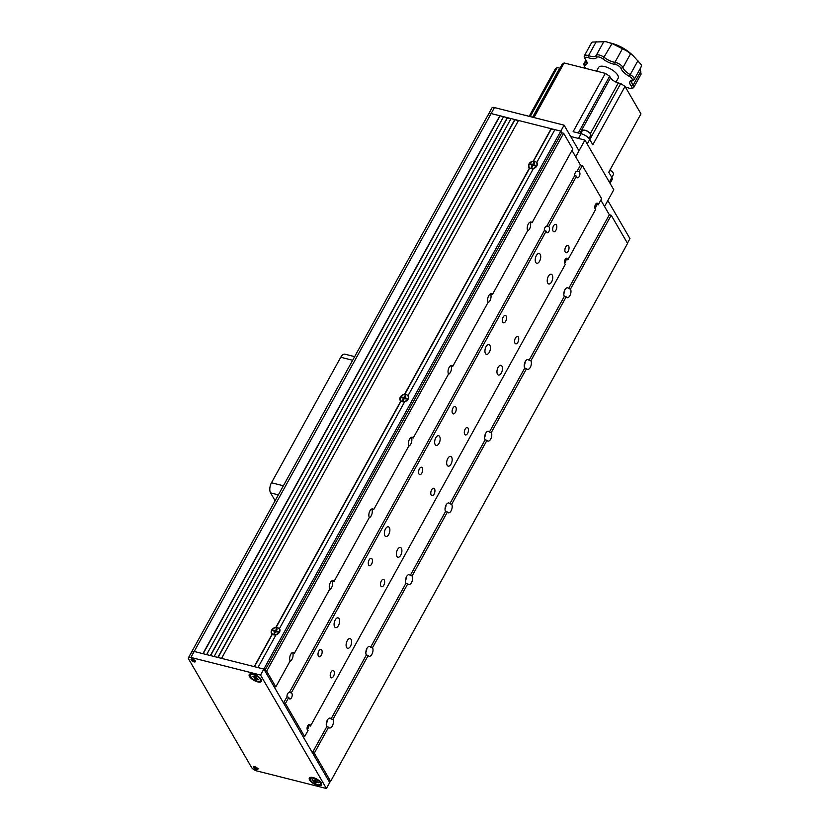 <?xml version="1.0" encoding="UTF-8"?>
<svg xmlns="http://www.w3.org/2000/svg" width="830" height="830" viewBox="0 0 830 830"><rect width="100%" height="100%" fill="white"/><g stroke="black" fill="none" stroke-linecap="round" stroke-linejoin="round"><path stroke-width="1.25" d="M279.357 629.264L279.461 628.569A4.689 3.59 -30.1 0 1 276.006 634.836L276.39 634.639M408.038 396.169L408.142 395.474A4.689 3.59 -30.1 0 1 404.687 401.741L405.071 401.544M536.72 163.064L536.813 162.379A4.689 3.59 -30.1 0 1 533.358 168.635L533.752 168.449M326.761 726.707L312.402 752.706L314.269 753.184L328.618 727.184L326.761 726.707A4.835 2.449 -75.8 0 1 326.875 721.125A4.835 2.449 -75.8 0 1 330.081 718.137A4.835 2.449 -75.8 0 1 331.046 718.936L332.913 719.413L368.219 655.461L366.352 654.984A4.835 2.449 -75.8 0 1 366.466 649.402A4.835 2.449 -75.8 0 1 369.682 646.414A4.835 2.449 -75.8 0 1 370.637 647.213L372.504 647.691L407.81 583.729L405.943 583.262A4.835 2.449 -75.8 0 1 406.057 577.68A4.835 2.449 -75.8 0 1 409.273 574.692A4.835 2.449 -75.8 0 1 410.228 575.491L412.095 575.968L447.401 512.006L445.534 511.539A4.835 2.449 -75.8 0 1 445.658 505.958A4.835 2.449 -75.8 0 1 448.864 502.97A4.835 2.449 -75.8 0 1 449.829 503.769L451.686 504.246L486.992 440.284L485.125 439.817A4.835 2.449 -75.8 0 1 485.249 434.235A4.835 2.449 -75.8 0 1 488.455 431.247A4.835 2.449 -75.8 0 1 489.42 432.046L491.287 432.523L526.583 368.562L524.726 368.095A4.835 2.449 -75.8 0 1 524.84 362.513A4.835 2.449 -75.8 0 1 528.046 359.525A4.835 2.449 -75.8 0 1 529.011 360.324L530.878 360.791L566.185 296.839L564.317 296.372A4.835 2.449 -75.8 0 1 564.431 290.791A4.835 2.449 -75.8 0 1 567.647 287.803A4.835 2.449 -75.8 0 1 568.602 288.601L570.469 289.068L611.212 215.261L627.563 243.418L330.62 781.341L328.753 780.864L329.707 782.524L326.408 788.5L256.761 770.914A4.461 1.774 28.9 0 1 251.583 767.48L188.607 658.989A4.461 1.774 28.9 0 1 188.431 657.775A4.461 1.774 28.9 0 1 190.9 657.443L260.547 675.039L326.408 788.5M330.392 781.279L329.707 782.524L263.847 669.063L257.933 667.569L276.006 634.836M276.068 634.805A4.316 3.299 -30.1 0 1 273.786 634.867A4.316 3.299 -30.1 0 1 272.416 634.141L254.457 666.687M533.192 161.757L533.265 161.113A4.689 3.59 -30.1 0 0 528.99 163.966A4.689 3.59 -30.1 0 0 529.447 168.023L404.584 394.209A4.689 3.59 -30.1 0 0 400.319 397.072A4.689 3.59 -30.1 0 0 400.776 401.118L275.913 627.304A4.689 3.59 -30.1 0 0 271.638 630.167A4.689 3.59 -30.1 0 0 272.095 634.224L272.458 634.068M272.095 634.224L254.208 666.625L221.558 658.377L518.501 120.464L551.151 128.702L533.265 161.113M191.906 653.013A4.461 1.774 28.9 0 1 191.73 651.799A4.461 1.774 28.9 0 1 194.199 651.467L263.847 669.063L260.547 675.039M488.849 115.09A4.461 1.774 28.9 0 1 488.673 113.876A4.461 1.774 28.9 0 1 491.142 113.554L560.789 131.14L263.847 669.063L264.801 670.713L561.754 132.79L560.789 131.14L554.886 129.646L536.813 162.379M503.478 116.874L499.847 115.744L202.904 653.667L194.199 651.467L190.9 657.443M499.847 115.744L491.142 113.554L194.199 651.467A4.461 1.774 28.9 0 0 191.73 651.799L188.431 657.775M499.992 115.993L203.153 653.729M503.582 116.688L206.629 654.611L210.364 655.555L507.306 117.632L503.582 116.688M510.938 118.763L507.452 117.881L210.613 655.617M511.041 118.576L214.099 656.499L217.823 657.433L514.776 119.52L511.041 118.576M518.397 120.641L514.922 119.769L218.072 657.495M554.782 129.833L551.296 128.951L533.389 161.394M533.358 168.635L408.142 395.474M533.42 168.604A4.316 3.299 -30.1 0 1 531.138 168.677A4.316 3.299 -30.1 0 1 529.779 167.94L404.708 394.499M532.601 164.506A2.532 1.94 -30.1 0 0 531.916 165.046M404.511 394.852L404.584 394.209M275.84 627.947L275.913 627.304M404.75 401.71A4.316 3.299 -30.1 0 1 402.467 401.772A4.316 3.299 -30.1 0 1 401.098 401.035L276.037 627.594M403.92 397.612A2.532 1.94 -30.1 0 0 403.245 398.151M404.687 401.741L279.461 628.569M275.135 630.769A2.532 1.94 -30.1 0 0 274.564 631.246M533.254 164.765A2.532 1.94 -30.1 0 0 532.321 165.367M404.573 397.861A2.532 1.94 -30.1 0 0 404.044 398.151M494.441 107.568L491.142 113.554A4.461 1.774 28.9 0 0 488.673 113.876L491.972 107.9A4.461 1.774 28.9 0 1 494.441 107.568L564.089 125.164L560.789 131.14L561.754 132.79L563.622 133.267L266.669 671.19L264.801 670.713M571.974 150.406L580.502 165.097L582.37 165.564L578.966 171.727L577.099 171.25L580.502 165.097L571.974 150.406M564.089 125.164L578.998 150.832L575.698 156.808L584.932 140.073L613.785 189.769L604.541 206.504L609.355 214.783L568.602 288.601M254.903 766.806A2.459 0.975 28.9 0 1 257.134 767.978A2.459 0.975 28.9 0 1 257.85 769.358A2.459 0.975 28.9 0 1 256.491 769.535A2.459 0.975 28.9 0 1 254.271 768.362A2.459 0.975 28.9 0 1 253.555 766.982A2.459 0.975 28.9 0 1 254.903 766.806M317.703 785.377A6.993 2.781 -151.1 0 0 321.542 783.489A6.993 2.781 -151.1 0 0 313.18 777.596A6.993 2.781 -151.1 0 0 310.503 777.388A6.993 2.781 -151.1 0 0 310.41 781.103A6.993 2.781 -151.1 0 0 317.703 785.377M257.601 681.855A6.993 2.781 -151.1 0 0 261.45 679.957A6.993 2.781 -151.1 0 0 253.088 674.074A6.993 2.781 -151.1 0 0 250.411 673.867A6.993 2.781 -151.1 0 0 250.307 677.571A6.993 2.781 -151.1 0 0 257.601 681.855M192.404 659.134A2.459 0.975 28.9 0 1 194.635 660.317A2.459 0.975 28.9 0 1 195.351 661.686A2.459 0.975 28.9 0 1 193.992 661.873A2.459 0.975 28.9 0 1 191.772 660.69A2.459 0.975 28.9 0 1 191.056 659.321A2.459 0.975 28.9 0 1 192.404 659.134M611.212 215.261L609.355 214.783L600.827 200.103L604.541 206.504L607.84 200.528L629.96 238.625L627.439 243.2M352.667 360.272L340.757 357.263A7.439 3.766 -75.8 0 1 344.979 354.192L354.669 356.63M340.757 357.263L271.472 482.78L283.372 485.778M275.124 500.729L270.58 492.896A7.439 3.766 -75.8 0 1 271.472 482.78M529.156 116.335L555.374 68.828L557.283 67.541L530.204 116.605M559.991 68.226A6.692 2.656 28.9 0 1 559.69 68.153L557.283 67.541M532.912 117.289L562.19 64.242L564.099 62.956L533.96 117.549M578.5 138.454L581.114 133.713L573.115 131.7L605.319 73.362L609.625 76.215L610.558 77.812A6.692 2.656 -151.1 0 0 618.319 82.959L620.716 83.56L625.032 86.413L592.827 144.752L589.736 139.43L587.215 143.995M609.625 76.215L578.282 132.997M605.319 73.362L564.099 62.956M581.114 133.713A7.439 2.957 28.9 0 1 589.736 139.43M589.808 139.554L620.716 83.56M609.324 182.092L611.855 177.527A7.439 2.957 28.9 0 1 612.146 179.55L610.05 183.337M611.855 177.527L608.764 172.194L640.957 113.866L625.032 86.413M591.531 42.818A5.955 2.365 28.9 0 1 591.593 42.672A5.955 2.365 28.9 0 1 592.662 42.05L605.464 41.697A5.955 2.365 28.9 0 1 606.699 41.915A5.955 2.365 28.9 0 1 608.068 42.351L612.032 43.554L625.758 50.412A5.955 2.365 28.9 0 1 628.31 52.103L633.124 55.724L640.511 63.848A5.955 2.365 28.9 0 1 641.517 65.58L641.082 66.141M584.994 58.619L584.351 57A5.955 2.365 28.9 0 1 584.341 55.828A5.955 2.365 28.9 0 1 587.619 55.392A5.955 2.365 28.9 0 1 588.512 55.652A11.029 4.378 -151.1 0 0 590.161 56.15A11.029 4.378 -151.1 0 0 596.189 55.444A5.955 2.365 28.9 0 1 599.447 55.06A5.955 2.365 28.9 0 1 604.333 57.498A11.029 4.378 -151.1 0 0 613.391 62.011A11.029 4.378 -151.1 0 0 614.937 62.323A5.955 2.365 28.9 0 1 615.767 62.489A5.955 2.365 28.9 0 1 622.925 67.614A11.029 4.378 -151.1 0 0 630.24 74.659A5.955 2.365 28.9 0 1 634.172 79.524A5.955 2.365 28.9 0 1 633.394 80.085A11.029 4.378 -151.1 0 0 631.941 81.112A11.029 4.378 -151.1 0 0 633.134 85.21A5.955 2.365 28.9 0 1 633.778 87.42A5.955 2.365 28.9 0 1 632.771 88.032L631.059 88.354A4.461 1.774 -151.1 0 0 631.329 86.237A12.512 4.97 28.9 0 1 631.62 80.417A4.461 1.774 -151.1 0 0 629.264 76.35A12.512 4.97 28.9 0 1 620.954 68.361A4.461 1.774 -151.1 0 0 615.59 64.522A4.461 1.774 -151.1 0 0 614.968 64.387A12.512 4.97 28.9 0 1 613.214 64.045A12.512 4.97 28.9 0 1 602.933 58.909A4.461 1.774 -151.1 0 0 599.26 57.083A4.461 1.774 -151.1 0 0 596.822 57.374A12.512 4.97 28.9 0 1 589.985 58.173A12.512 4.97 28.9 0 1 588.107 57.612A4.461 1.774 -151.1 0 0 587.443 57.415A4.461 1.774 -151.1 0 0 584.994 58.619A4.461 1.774 -151.1 0 0 585.461 59.397A12.512 4.97 28.9 0 1 586.769 61.565A12.512 4.97 28.9 0 1 585.171 65.217A4.461 1.774 -151.1 0 0 584.6 66.525A4.461 1.774 -151.1 0 0 586.478 68.6M616.005 82.129L618.163 78.207A11.164 4.43 -151.1 0 0 614.905 71.951A11.164 4.43 -151.1 0 0 604.79 66.608A11.164 4.43 -151.1 0 0 598.627 67.427L596.573 71.152M625.467 87.181A12.512 4.97 28.9 0 1 628.684 88.022A4.461 1.774 -151.1 0 0 631.059 88.354M584.6 66.525L583.967 64.896A5.955 2.365 28.9 0 1 583.947 63.723A5.955 2.365 28.9 0 1 584.725 63.163A11.029 4.378 -151.1 0 0 586.167 62.136A11.029 4.378 -151.1 0 0 586.354 60.704M640.127 68.734L641.102 74.129A5.955 2.365 28.9 0 1 641.04 74.275L633.778 87.42M608.037 42.34L612.063 43.419A20.833 8.269 28.9 0 1 631.319 54.054L633.124 55.724M570.656 136.473L584.932 140.073M563.622 133.267L572.752 149.006L532.009 222.814A4.835 2.449 104.2 0 0 531.044 222.015A4.835 2.449 104.2 0 0 527.839 225.003A4.835 2.449 104.2 0 0 527.714 230.584L492.418 294.536A4.835 2.449 104.2 0 0 491.453 293.737A4.835 2.449 104.2 0 0 488.248 296.725A4.835 2.449 104.2 0 0 488.123 302.307L452.817 366.258A4.835 2.449 104.2 0 0 451.862 365.459A4.835 2.449 104.2 0 0 448.646 368.447A4.835 2.449 104.2 0 0 448.532 374.029L413.226 437.981A4.835 2.449 104.2 0 0 412.271 437.182A4.835 2.449 104.2 0 0 409.055 440.18A4.835 2.449 104.2 0 0 408.941 445.752L373.635 509.703A4.835 2.449 104.2 0 0 372.67 508.904A4.835 2.449 104.2 0 0 369.464 511.903A4.835 2.449 104.2 0 0 369.35 517.474L334.044 581.425L332.176 580.959A4.835 2.449 -75.8 0 1 332.291 585.876A4.835 2.449 -75.8 0 1 329.583 589.508M532.009 222.814L530.142 222.347A4.835 2.449 -75.8 0 1 530.256 227.264A4.835 2.449 -75.8 0 1 527.548 230.896M492.418 294.536L490.551 294.069A4.835 2.449 -75.8 0 1 490.655 298.987A4.835 2.449 -75.8 0 1 487.957 302.618M452.817 366.258L450.96 365.791A4.835 2.449 -75.8 0 1 451.064 370.709A4.835 2.449 -75.8 0 1 448.366 374.34M413.226 437.981L411.358 437.514A4.835 2.449 -75.8 0 1 411.473 442.432A4.835 2.449 -75.8 0 1 408.765 446.063M373.635 509.703L371.767 509.236A4.835 2.449 -75.8 0 1 371.882 514.154A4.835 2.449 -75.8 0 1 369.174 517.785M283.559 703.01L286.962 696.858L288.819 697.325L285.427 703.487L283.559 703.01L273.942 686.452L275.809 686.918L290.158 660.919A4.835 2.449 104.2 0 1 290.282 655.347A4.835 2.449 104.2 0 1 293.488 652.349A4.835 2.449 104.2 0 1 294.453 653.148L329.749 589.196A4.835 2.449 -75.8 0 1 329.873 583.625A4.835 2.449 -75.8 0 1 333.079 580.627A4.835 2.449 -75.8 0 1 334.044 581.425M294.453 653.148L292.585 652.681A4.835 2.449 -75.8 0 1 292.689 657.599A4.835 2.449 -75.8 0 1 289.992 661.23M547.759 283.144A5.022 2.542 -75.8 0 1 547.883 277.345A5.022 2.542 -75.8 0 1 551.224 274.232A5.022 2.542 -75.8 0 1 552.22 275.062A5.022 2.542 -75.8 0 1 552.095 280.862A5.022 2.542 -75.8 0 1 548.765 283.974A5.022 2.542 -75.8 0 1 547.759 283.144M535.744 262.436A5.022 2.542 -75.8 0 1 535.869 256.636A5.022 2.542 -75.8 0 1 539.199 253.524A5.022 2.542 -75.8 0 1 540.206 254.354A5.022 2.542 -75.8 0 1 540.081 260.153A5.022 2.542 -75.8 0 1 536.74 263.266A5.022 2.542 -75.8 0 1 535.744 262.436M497.481 374.226A5.022 2.542 -75.8 0 1 497.606 368.427A5.022 2.542 -75.8 0 1 500.936 365.314A5.022 2.542 -75.8 0 1 501.943 366.155A5.022 2.542 -75.8 0 1 501.818 371.954A5.022 2.542 -75.8 0 1 498.477 375.067A5.022 2.542 -75.8 0 1 497.481 374.226M485.457 353.518A5.022 2.542 -75.8 0 1 485.581 347.718A5.022 2.542 -75.8 0 1 488.922 344.616A5.022 2.542 -75.8 0 1 489.918 345.446A5.022 2.542 -75.8 0 1 489.793 351.246A5.022 2.542 -75.8 0 1 486.463 354.358A5.022 2.542 -75.8 0 1 485.457 353.518M396.916 556.401A5.022 2.542 -75.8 0 1 397.041 550.601A5.022 2.542 -75.8 0 1 400.371 547.489A5.022 2.542 -75.8 0 1 401.367 548.329A5.022 2.542 -75.8 0 1 401.253 554.129A5.022 2.542 -75.8 0 1 397.912 557.241A5.022 2.542 -75.8 0 1 396.916 556.401M384.892 535.703A5.022 2.542 -75.8 0 1 385.016 529.903A5.022 2.542 -75.8 0 1 388.357 526.791A5.022 2.542 -75.8 0 1 389.353 527.621A5.022 2.542 -75.8 0 1 389.229 533.42A5.022 2.542 -75.8 0 1 385.888 536.533A5.022 2.542 -75.8 0 1 384.892 535.703M346.629 647.493A5.022 2.542 -75.8 0 1 346.753 641.694A5.022 2.542 -75.8 0 1 350.094 638.581A5.022 2.542 -75.8 0 1 351.09 639.411A5.022 2.542 -75.8 0 1 350.966 645.211A5.022 2.542 -75.8 0 1 347.625 648.323A5.022 2.542 -75.8 0 1 346.629 647.493M334.615 626.785A5.022 2.542 -75.8 0 1 334.729 620.985A5.022 2.542 -75.8 0 1 338.069 617.873A5.022 2.542 -75.8 0 1 339.065 618.713A5.022 2.542 -75.8 0 1 338.941 624.513A5.022 2.542 -75.8 0 1 335.611 627.625A5.022 2.542 -75.8 0 1 334.615 626.785M368.676 565.074A3.797 1.919 -75.8 0 1 368.769 560.696A3.797 1.919 -75.8 0 1 371.29 558.341A3.797 1.919 -75.8 0 1 372.048 558.974A3.797 1.919 -75.8 0 1 371.954 563.352A3.797 1.919 -75.8 0 1 369.433 565.707A3.797 1.919 -75.8 0 1 368.676 565.074M452.485 413.257A3.797 1.919 -75.8 0 1 452.578 408.879A3.797 1.919 -75.8 0 1 455.099 406.524A3.797 1.919 -75.8 0 1 455.846 407.157A3.797 1.919 -75.8 0 1 455.763 411.535A3.797 1.919 -75.8 0 1 453.232 413.89A3.797 1.919 -75.8 0 1 452.485 413.257M502.762 322.175A3.797 1.919 -75.8 0 1 502.856 317.786A3.797 1.919 -75.8 0 1 505.377 315.442A3.797 1.919 -75.8 0 1 506.134 316.074A3.797 1.919 -75.8 0 1 506.041 320.453A3.797 1.919 -75.8 0 1 503.52 322.808A3.797 1.919 -75.8 0 1 502.762 322.175M514.974 343.205A3.797 1.919 -75.8 0 1 515.067 338.827A3.797 1.919 -75.8 0 1 517.588 336.472A3.797 1.919 -75.8 0 1 518.345 337.105A3.797 1.919 -75.8 0 1 518.252 341.493A3.797 1.919 -75.8 0 1 515.731 343.838A3.797 1.919 -75.8 0 1 514.974 343.205M330.61 677.197A3.797 1.919 -75.8 0 1 330.703 672.819A3.797 1.919 -75.8 0 1 333.224 670.464A3.797 1.919 -75.8 0 1 333.971 671.097A3.797 1.919 -75.8 0 1 333.878 675.475A3.797 1.919 -75.8 0 1 331.357 677.83A3.797 1.919 -75.8 0 1 330.61 677.197M431.175 495.022A3.797 1.919 -75.8 0 1 431.268 490.644A3.797 1.919 -75.8 0 1 433.789 488.289A3.797 1.919 -75.8 0 1 434.536 488.922A3.797 1.919 -75.8 0 1 434.453 493.3A3.797 1.919 -75.8 0 1 431.922 495.655A3.797 1.919 -75.8 0 1 431.175 495.022M380.887 586.115A3.797 1.919 -75.8 0 1 380.98 581.726A3.797 1.919 -75.8 0 1 383.502 579.382A3.797 1.919 -75.8 0 1 384.259 580.004A3.797 1.919 -75.8 0 1 384.166 584.393A3.797 1.919 -75.8 0 1 381.644 586.737A3.797 1.919 -75.8 0 1 380.887 586.115M464.696 434.298A3.797 1.919 -75.8 0 1 464.79 429.919A3.797 1.919 -75.8 0 1 467.311 427.564A3.797 1.919 -75.8 0 1 468.068 428.197A3.797 1.919 -75.8 0 1 467.975 432.575A3.797 1.919 -75.8 0 1 465.454 434.93A3.797 1.919 -75.8 0 1 464.696 434.298M418.963 473.982A3.797 1.919 -75.8 0 1 419.057 469.604A3.797 1.919 -75.8 0 1 421.578 467.249A3.797 1.919 -75.8 0 1 422.325 467.881A3.797 1.919 -75.8 0 1 422.231 472.27A3.797 1.919 -75.8 0 1 419.71 474.615A3.797 1.919 -75.8 0 1 418.963 473.982M318.398 656.157A3.797 1.919 -75.8 0 1 318.492 651.778A3.797 1.919 -75.8 0 1 321.013 649.423A3.797 1.919 -75.8 0 1 321.76 650.056A3.797 1.919 -75.8 0 1 321.667 654.445A3.797 1.919 -75.8 0 1 319.145 656.789A3.797 1.919 -75.8 0 1 318.398 656.157M447.194 465.319A5.022 2.542 -75.8 0 1 447.318 459.519A5.022 2.542 -75.8 0 1 450.659 456.407A5.022 2.542 -75.8 0 1 451.655 457.237A5.022 2.542 -75.8 0 1 451.53 463.036A5.022 2.542 -75.8 0 1 448.19 466.149A5.022 2.542 -75.8 0 1 447.194 465.319M435.179 444.61A5.022 2.542 -75.8 0 1 435.304 438.811A5.022 2.542 -75.8 0 1 438.634 435.698A5.022 2.542 -75.8 0 1 439.63 436.539A5.022 2.542 -75.8 0 1 439.516 442.328A5.022 2.542 -75.8 0 1 436.175 445.44A5.022 2.542 -75.8 0 1 435.179 444.61M553.05 231.082A3.797 1.919 -75.8 0 1 553.143 226.704A3.797 1.919 -75.8 0 1 555.664 224.349A3.797 1.919 -75.8 0 1 556.422 224.982A3.797 1.919 -75.8 0 1 556.328 229.36A3.797 1.919 -75.8 0 1 553.807 231.715A3.797 1.919 -75.8 0 1 553.05 231.082M565.261 252.123A3.797 1.919 -75.8 0 1 565.355 247.745A3.797 1.919 -75.8 0 1 567.876 245.39A3.797 1.919 -75.8 0 1 568.633 246.022A3.797 1.919 -75.8 0 1 568.54 250.401A3.797 1.919 -75.8 0 1 566.019 252.756A3.797 1.919 -75.8 0 1 565.261 252.123M286.962 696.858A3.123 1.587 -75.8 0 1 287.647 693.735A3.123 1.587 -75.8 0 1 289.39 692.438L544.314 230.657L546.182 231.124L291.257 692.915L289.39 692.438M291.257 692.915A3.123 1.587 -75.8 0 1 291.288 692.915A3.123 1.587 -75.8 0 1 291.911 693.434A3.123 1.587 -75.8 0 1 291.828 697.044A3.123 1.587 -75.8 0 1 289.753 698.974A3.123 1.587 -75.8 0 1 289.141 698.455A3.123 1.587 -75.8 0 1 288.819 697.325M312.402 752.706L302.784 736.148L304.651 736.615L308.055 730.452A3.123 1.587 -75.8 0 1 307.401 729.933A3.123 1.587 -75.8 0 1 307.484 726.323A3.123 1.587 -75.8 0 1 309.559 724.393A3.123 1.587 -75.8 0 1 310.181 724.912A3.123 1.587 -75.8 0 1 310.493 726.043L565.355 264.241M565.406 264.262A3.123 1.587 -75.8 0 1 565.386 264.251A3.123 1.587 -75.8 0 1 564.763 263.733A3.123 1.587 -75.8 0 1 564.836 260.122A3.123 1.587 -75.8 0 1 566.911 258.192A3.123 1.587 -75.8 0 1 567.533 258.711A3.123 1.587 -75.8 0 1 567.845 259.842L595.712 209.253A3.123 1.587 -75.8 0 1 595.12 208.745A3.123 1.587 -75.8 0 1 595.193 205.135A3.123 1.587 -75.8 0 1 597.268 203.205A3.123 1.587 -75.8 0 1 597.89 203.724A3.123 1.587 -75.8 0 1 598.202 204.854L601.605 198.692L582.37 165.564M544.314 230.657A3.123 1.587 -75.8 0 1 544.999 227.534A3.123 1.587 -75.8 0 1 546.752 226.237L574.671 175.669L576.528 176.136L548.62 226.715L546.752 226.237M548.62 226.715A3.123 1.587 -75.8 0 1 548.64 226.715A3.123 1.587 -75.8 0 1 549.263 227.244A3.123 1.587 -75.8 0 1 549.19 230.844A3.123 1.587 -75.8 0 1 547.115 232.774A3.123 1.587 -75.8 0 1 546.493 232.255A3.123 1.587 -75.8 0 1 546.182 231.124M574.671 175.669A3.123 1.587 -75.8 0 1 575.356 172.547A3.123 1.587 -75.8 0 1 577.099 171.25M578.966 171.727A3.123 1.587 -75.8 0 1 578.998 171.737A3.123 1.587 -75.8 0 1 579.62 172.256A3.123 1.587 -75.8 0 1 579.537 175.856A3.123 1.587 -75.8 0 1 577.462 177.786A3.123 1.587 -75.8 0 1 576.85 177.267A3.123 1.587 -75.8 0 1 576.528 176.136M307.256 729.591A3.123 1.587 -75.8 0 0 308.625 725.565L310.493 726.043M564.608 263.39A3.123 1.587 -75.8 0 0 565.977 259.375L567.845 259.842M594.965 208.403A3.123 1.587 -75.8 0 0 596.334 204.388L598.202 204.854M326.252 724.144A4.835 2.449 104.2 0 0 327.196 720.399M328.618 727.184A4.835 2.449 104.2 0 0 329.583 727.983A4.835 2.449 104.2 0 0 332.788 724.984A4.835 2.449 104.2 0 0 332.913 719.413M366.352 654.984L331.046 718.936M365.843 652.422A4.835 2.449 104.2 0 0 366.787 648.676M368.219 655.461A4.835 2.449 104.2 0 0 369.174 656.26A4.835 2.449 104.2 0 0 372.39 653.262A4.835 2.449 104.2 0 0 372.504 647.691M405.943 583.262L370.637 647.213M405.434 580.699A4.835 2.449 104.2 0 0 406.378 576.954M407.81 583.729A4.835 2.449 104.2 0 0 408.765 584.538A4.835 2.449 104.2 0 0 411.981 581.539A4.835 2.449 104.2 0 0 412.095 575.968M445.534 511.539L410.228 575.491M445.025 508.977A4.835 2.449 104.2 0 0 445.98 505.231M447.401 512.006A4.835 2.449 104.2 0 0 448.366 512.816A4.835 2.449 104.2 0 0 451.572 509.817A4.835 2.449 104.2 0 0 451.686 504.246M485.125 439.817L449.829 503.769M484.627 437.254A4.835 2.449 104.2 0 0 485.571 433.509M486.992 440.284A4.835 2.449 104.2 0 0 487.957 441.093A4.835 2.449 104.2 0 0 491.163 438.095A4.835 2.449 104.2 0 0 491.287 432.523M524.726 368.095L489.42 432.046M524.218 365.532A4.835 2.449 104.2 0 0 525.162 361.787M526.583 368.562A4.835 2.449 104.2 0 0 527.548 369.371A4.835 2.449 104.2 0 0 530.754 366.372A4.835 2.449 104.2 0 0 530.878 360.791M563.809 293.81A4.835 2.449 104.2 0 0 564.753 290.064M566.185 296.839A4.835 2.449 104.2 0 0 567.139 297.648A4.835 2.449 104.2 0 0 570.355 294.65A4.835 2.449 104.2 0 0 570.469 289.068M330.62 781.341L314.269 753.184M564.317 296.372L529.011 360.324M304.651 736.615L285.427 703.487M275.809 686.918L266.669 671.19M534.821 161.487A4.316 3.299 -30.1 0 0 530.131 162.971A4.316 3.299 -30.1 0 0 529.177 167.121A4.316 3.299 -30.1 0 0 531.003 168.428A4.316 3.299 -30.1 0 0 535.692 166.954A4.316 3.299 -30.1 0 0 536.647 162.794A4.316 3.299 -30.1 0 0 534.821 161.487M535.443 165.253L533.7 164.817L534.479 162.763L533.856 162.607L532.933 164.278L530.712 164.06L530.38 164.662L532.123 165.097L531.345 167.152L531.968 167.307L532.891 165.637L535.111 165.855L535.443 165.253M534.064 165.585L533.7 164.817M533.752 165.512L532.933 164.278M534.209 163.251L533.856 162.607M532.725 165.948L532.123 165.097M531.989 165.979L532.611 166.145M406.15 394.592A4.316 3.299 -30.1 0 0 401.45 396.066A4.316 3.299 -30.1 0 0 400.506 400.226A4.316 3.299 -30.1 0 0 402.322 401.523A4.316 3.299 -30.1 0 0 407.022 400.05A4.316 3.299 -30.1 0 0 407.966 395.889A4.316 3.299 -30.1 0 0 406.15 394.592M406.762 398.358L404.853 397.778L405.797 395.869L405.175 395.702L404.252 397.383L402.031 397.165L401.71 397.757L403.442 398.203L402.675 400.247L403.287 400.402L404.22 398.732L406.43 398.95L406.762 398.358M405.071 398.608L404.252 397.383M405.538 396.346L405.175 395.702M402.477 397.954L402.031 397.165M404.272 398.649L403.774 397.601M404.044 399.043L403.442 398.203M403.318 399.085L403.94 399.24M277.469 627.688A4.316 3.299 -30.1 0 0 272.769 629.161A4.316 3.299 -30.1 0 0 271.825 633.321A4.316 3.299 -30.1 0 0 273.641 634.618A4.316 3.299 -30.1 0 0 278.341 633.145A4.316 3.299 -30.1 0 0 279.285 628.984A4.316 3.299 -30.1 0 0 277.469 627.688M278.081 631.454L276.349 631.018L277.127 628.964L276.504 628.808L275.581 630.478L273.361 630.261L273.029 630.862L274.772 631.298L273.993 633.352L274.616 633.508L275.539 631.827L277.76 632.055L278.081 631.454M276.712 631.786L276.349 631.018M276.857 629.441L276.504 628.808M273.807 631.049L273.361 630.261M275.446 631.993L274.823 631.838M320.536 784.07A5.727 2.272 -151.1 0 0 320.66 783.904A5.727 2.272 -151.1 0 0 320.712 782.981A5.727 2.272 -151.1 0 0 315.763 778.644A5.727 2.272 -151.1 0 0 311.375 777.824A5.727 2.272 -151.1 0 0 310.627 778.364A5.727 2.272 -151.1 0 0 310.545 778.55M315.566 779.007A5.727 2.272 -151.1 0 0 310.43 778.716A5.727 2.272 -151.1 0 0 315.317 783.977A5.727 2.272 -151.1 0 0 320.453 784.257A5.727 2.272 -151.1 0 0 315.566 779.007M315.898 783.344L315.95 782.275L318.793 782.752L316.002 781.154L316.054 780.117L314.995 779.629L314.912 780.74L314.259 780.688L312.122 779.712L315.898 783.344M315.566 779.899L314.944 780.667M315.846 780.024L314.881 781.829M316.002 781.175L314.829 782.856M260.444 680.538A5.727 2.272 -151.1 0 0 260.558 680.372A5.727 2.272 -151.1 0 0 260.61 679.459A5.727 2.272 -151.1 0 0 255.671 675.122A5.727 2.272 -151.1 0 0 251.272 674.302A5.727 2.272 -151.1 0 0 250.525 674.832A5.727 2.272 -151.1 0 0 250.453 675.029M255.474 675.485A5.727 2.272 -151.1 0 0 250.328 675.195A5.727 2.272 -151.1 0 0 255.225 680.444A5.727 2.272 -151.1 0 0 260.361 680.735A5.727 2.272 -151.1 0 0 255.474 675.485M254.136 677.674L254.727 679.334L255.796 679.822L255.858 678.753L258.67 679.739L255.91 677.622L255.962 676.595L254.893 676.108L254.841 677.135L254.156 677.155L252.03 676.191L254.354 677.239M255.754 676.502L254.779 678.297M255.474 676.367L254.841 677.135M255.899 677.768L254.727 679.334M255.225 767.345A1.484 0.591 28.9 0 1 256.781 768.269L256.916 768.3A1.639 0.654 -151.1 0 0 255.173 767.262A1.639 0.654 -151.1 0 0 254.333 767.823A1.639 0.654 -151.1 0 0 256.231 769.078A1.639 0.654 -151.1 0 0 257.155 768.715L257.03 768.684A1.484 0.591 28.9 0 1 256.999 768.891A1.484 0.591 28.9 0 1 256.18 768.995A1.484 0.591 28.9 0 1 254.831 768.29A1.484 0.591 28.9 0 1 254.395 767.449A1.484 0.591 28.9 0 1 255.225 767.345M192.716 659.674A1.484 0.591 28.9 0 1 194.282 660.597L194.417 660.628A1.639 0.654 -151.1 0 0 192.674 659.591A1.639 0.654 -151.1 0 0 191.834 660.161A1.639 0.654 -151.1 0 0 193.732 661.417A1.639 0.654 -151.1 0 0 194.656 661.043L194.521 661.012A1.484 0.591 28.9 0 1 194.5 661.22A1.484 0.591 28.9 0 1 193.681 661.334A1.484 0.591 28.9 0 1 192.332 660.618A1.484 0.591 28.9 0 1 191.896 659.788A1.484 0.591 28.9 0 1 192.716 659.674M524.985 115.287A4.534 1.805 28.9 0 1 528.295 116.117M527.413 115.899A4.835 1.919 -151.1 0 0 525.234 115.349M583.303 130.175A4.534 1.805 28.9 0 1 583.459 130.144A4.534 1.805 28.9 0 1 587.256 131.078A4.534 1.805 28.9 0 1 590.462 133.755A4.534 1.805 28.9 0 1 590.628 134.097A4.534 1.805 28.9 0 1 590.68 134.253M589.051 138.475L590.763 135.373A4.835 1.919 -151.1 0 0 590.753 134.419A4.835 1.919 -151.1 0 0 590.576 134.055A4.835 1.919 -151.1 0 0 587.173 131.202A4.835 1.919 -151.1 0 0 583.116 130.206A4.835 1.919 -151.1 0 0 582.297 130.704L580.699 133.609M609.894 170.14A4.534 1.805 28.9 0 1 613.152 172.847A4.534 1.805 28.9 0 1 613.318 173.19A4.534 1.805 28.9 0 1 613.37 173.346M611.814 177.454L613.463 174.466A4.835 1.919 -151.1 0 0 613.443 173.512A4.835 1.919 -151.1 0 0 613.266 173.148A4.835 1.919 -151.1 0 0 609.822 170.275M278.361 494.856L270.58 492.896M559.69 68.153L532.601 117.206M610.558 77.812L579.869 133.402M618.319 82.959L590.358 133.599M614.968 64.387L614.937 62.323L622.635 48.389M596.822 57.374L596.189 55.444L603.887 41.5M640.833 71.266L633.134 85.21L631.329 86.237M585.171 65.217L584.725 63.163L586.219 60.466M588.107 57.612L588.512 55.652L596.21 41.718M602.933 58.909L612.032 43.554M630.613 53.68L622.925 67.614L620.954 68.361M637.938 60.715L629.264 76.35M633.394 80.085L631.62 80.417M405.393 398.69L405.019 397.912M276.4 631.703L275.581 630.478M275.601 631.744L275.104 630.696M256.117 677.965L255.868 678.722L256.117 677.965M488.673 113.876L191.73 651.799M584.341 55.828L591.593 42.672M583.947 63.723L585.959 60.071M634.172 79.524L641.569 66.12M404.853 397.778L405.237 398.649M312.588 777.461L311.375 777.824M314.912 780.74L315.597 779.91M320.37 781.756L320.712 782.981M252.496 673.939L251.272 674.302M260.267 678.235L260.61 679.459M253.949 766.422C253.544 767.501 254.354 768.424 256.377 769.202L258.12 768.725M191.45 658.75C191.045 659.829 191.855 660.763 193.878 661.541L195.61 661.053"/></g></svg>
